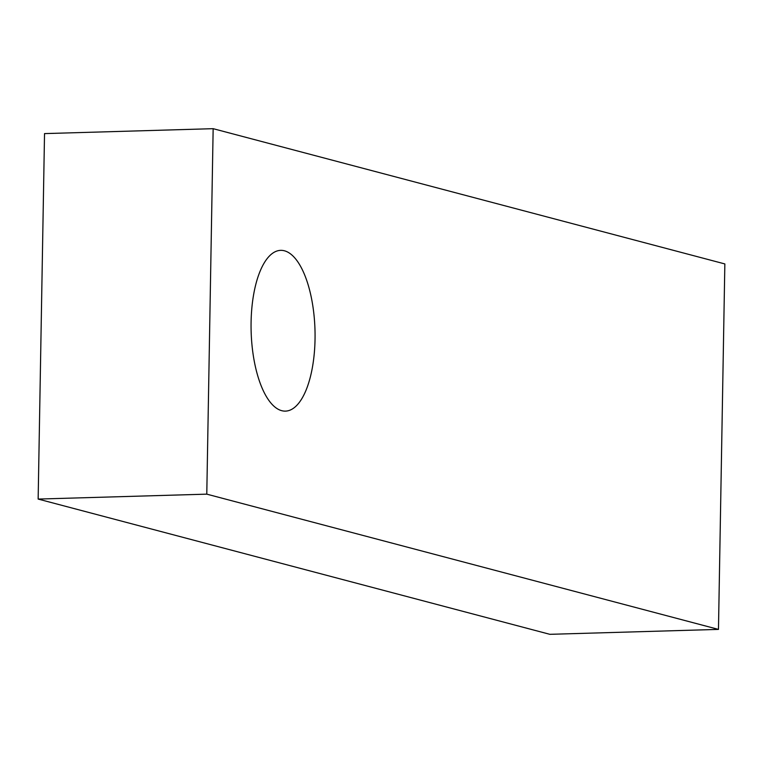 <?xml version="1.0" encoding="UTF-8"?>
<svg xmlns="http://www.w3.org/2000/svg" width="763" height="763" viewBox="0 0 763 763"><rect width="100%" height="100%" fill="white"/><g stroke="black" fill="none" stroke-linecap="round" stroke-linejoin="round"><path stroke-width="1.14" d="M315.043 339.192A80.42 31.941 88.3 0 0 280.717 250.35A80.42 31.941 88.3 0 0 251.084 322.282A80.42 31.941 88.3 0 0 285.41 411.123A80.42 31.941 88.3 0 0 315.043 339.192M213.154 128.68L44.531 133.601L38.15 499.069L549.846 634.32L718.469 629.399L724.85 263.931L213.154 128.68L206.783 494.147L38.15 499.069M206.783 494.147L718.469 629.399"/></g></svg>
